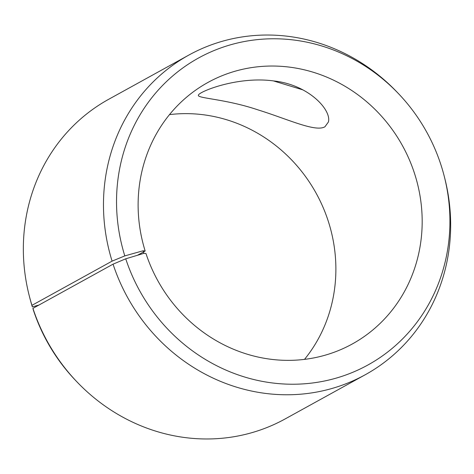 <?xml version="1.0" encoding="UTF-8"?>
<svg xmlns="http://www.w3.org/2000/svg" width="474" height="474" viewBox="0 0 474 474"><rect width="100%" height="100%" fill="white"/><g stroke="black" fill="none" stroke-linecap="round" stroke-linejoin="round"><path stroke-width="0.71" d="M169.491 114.619A149.363 139.717 -118.9 0 1 316.194 193.315A149.363 139.717 -118.9 0 1 304.509 359.381M38.915 305.055L32.345 306.897A175.303 163.986 -118.9 0 1 29.708 297.548L29.21 295.592A182.555 170.77 -118.9 0 1 108.759 99.25L188.889 55.049A182.555 170.77 -118.9 0 1 397.402 92.501L398.788 93.959A175.303 163.986 -118.9 0 1 444.292 176.452A175.303 163.986 -118.9 0 1 332.061 379.247A175.303 163.986 -118.9 0 1 125.734 258.804L143.877 253.353L145.962 253.501A149.363 139.717 -118.9 0 0 352.289 343.982A149.363 139.717 -118.9 0 0 402.491 145.714A149.363 139.717 -118.9 0 0 208.003 82.417A149.363 139.717 -118.9 0 0 145.168 251.024L137.448 255.285M444.292 176.452L444.79 178.408A182.555 170.77 -118.9 0 1 365.241 374.75L285.111 418.951A182.555 170.77 -118.9 0 1 76.598 381.499L75.212 380.041A175.303 163.986 -118.9 0 1 33.275 309.806L32.925 308.361L113.061 264.16L125.734 258.804M32.345 306.897L31.959 305.333A182.555 170.77 -118.9 0 1 29.21 295.592M76.598 381.499A182.555 170.77 -118.9 0 1 32.925 308.361M31.959 305.333L112.089 261.133L124.804 255.895A175.303 163.986 -118.9 0 1 194.595 60.263A175.303 163.986 -118.9 0 1 398.788 93.959M112.089 261.133A182.555 170.77 -118.9 0 1 188.889 55.049M365.241 374.75A182.555 170.77 -118.9 0 1 113.061 264.16M124.804 255.895L143.053 250.782L143.877 253.353M143.053 250.782L145.168 251.024M324.951 126.765C315.406 132.382 287.837 119.14 258.194 109.95C225.44 98.87 196.971 98.396 198.399 95.215C198.316 91.997 237.296 75.834 273.942 80.971C308.331 84.662 331.658 109.79 328.429 121.966L324.951 126.765M273.368 80.894L302.963 89.894"/></g></svg>
